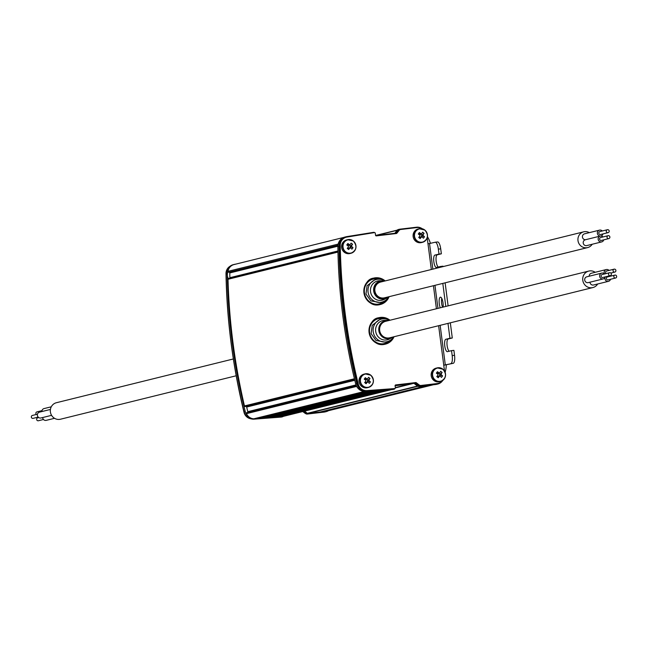 <?xml version="1.0" encoding="UTF-8"?>
<svg xmlns="http://www.w3.org/2000/svg" width="648" height="648" viewBox="0 0 648 648"><rect width="100%" height="100%" fill="white"/><g stroke="black" fill="none" stroke-linecap="round" stroke-linejoin="round"><path stroke-width="0.97" d="M305.654 413.602A2.495 2.373 -103.9 0 1 305.006 413.246L302.786 411.553M250.946 418.81A8.497 8.084 -103.9 0 1 244.013 412.339A602.105 572.856 -103.9 0 1 225.998 273.659A8.497 8.084 -103.9 0 1 229.894 266.352M228.031 271.747A6.998 6.658 76.1 0 0 228.38 278.6M281.613 416.988A1.247 1.191 -103.9 0 1 281.256 417.077L254.202 419.151A9.995 9.509 -103.9 0 1 244.061 411.512A574.622 546.71 -103.9 0 1 226.233 274.258A9.995 9.509 -103.9 0 1 233.369 264.643L234.495 264.368A9.995 9.509 -103.9 0 1 235.232 264.214L235.751 264.133M328.415 410.711A8.748 8.319 -103.9 0 1 326.211 411.618L325.094 411.901A8.748 8.319 -103.9 0 1 324.122 412.079L307.322 414.056A2.495 2.373 -103.9 0 1 305.564 413.529L303.062 411.48M283.152 416.405A1.247 1.191 -103.9 0 1 282.374 416.802L255.32 418.867A9.995 9.509 -103.9 0 1 252.307 418.6A8.748 8.319 -103.9 0 1 250.282 417.814A9.995 9.509 -103.9 0 1 245.179 411.229A574.622 546.71 -103.9 0 1 227.359 273.983A9.995 9.509 -103.9 0 1 230.615 266.409A8.748 8.319 -103.9 0 1 232.381 265.178A9.995 9.509 -103.9 0 1 234.495 264.368M326.211 411.618A8.748 8.319 -103.9 0 1 325.239 411.796L308.448 413.78A2.495 2.373 -103.9 0 1 306.682 413.254L304.179 411.205M232.381 265.178A8.748 8.319 -103.9 0 1 233.758 264.627A0.753 0.713 -103.9 0 1 233.815 264.611M247.471 412.484A0.753 0.713 76.1 0 0 247.787 411.674A600.105 570.953 -103.9 0 1 246.669 407.033A0.753 0.713 76.1 0 0 245.876 406.458L245.252 406.531A0.753 0.713 -103.9 0 1 244.458 405.948A602.105 572.856 -103.9 0 1 228.007 279.272A0.753 0.713 -103.9 0 1 228.623 278.527L337.948 251.489L228.541 278.543M229.643 278.267A0.753 0.713 76.1 0 0 229.87 277.709A600.105 570.953 -103.9 0 1 229.773 272.946A0.753 0.713 76.1 0 0 228.963 272.201L228.785 272.225A0.753 0.713 -103.9 0 1 227.983 271.334A8.748 8.319 -103.9 0 1 230.615 266.409M250.282 417.814A8.748 8.319 -103.9 0 1 246.467 413.651A0.753 0.713 -103.9 0 1 247.018 412.606L356.262 385.592L246.937 412.622M427.453 236.625L428.425 238.44A24.98 23.774 -103.9 0 1 430.442 243.413M394.972 388.492A1.247 1.191 -103.9 0 1 394 389.197L366.946 391.271A9.995 9.509 -103.9 0 1 356.813 383.624A574.622 546.71 -103.9 0 1 338.985 246.378A9.995 9.509 -103.9 0 1 346.121 236.763A9.995 9.509 -103.9 0 1 346.866 236.609L373.629 232.332A1.247 1.191 -103.9 0 1 374.544 232.583M442.722 380.481A8.748 8.319 -103.9 0 1 437.846 384.021A8.748 8.319 -103.9 0 1 436.874 384.191L420.074 386.176A2.495 2.373 -103.9 0 1 418.308 385.649L415.336 383.211L395.086 385.601M446.278 364.929A24.98 23.774 -103.9 0 1 445.581 370.543L445.152 372.333M375.662 235.556L395.855 233.175L398.107 230.129A2.495 2.373 -103.9 0 1 399.686 229.206L416.486 227.221A8.748 8.319 -103.9 0 1 422.221 228.736M395.369 385.066L414.995 382.749A0.753 0.713 -103.9 0 1 415.506 382.895L418.503 385.179A2.495 2.373 76.1 0 0 420.196 385.657L436.42 383.746A8.748 8.319 76.1 0 0 437.392 383.567A8.748 8.319 76.1 0 0 437.765 383.462M345.935 237.298A8.497 8.084 76.1 0 0 345.562 237.379A8.497 8.084 76.1 0 0 339.495 245.592A602.105 572.856 76.1 0 0 357.51 384.272A8.497 8.084 76.1 0 0 366.112 390.801L393.96 388.751A0.753 0.713 76.1 0 0 394.178 388.695M399.938 229.676A2.495 2.373 76.1 0 0 398.415 230.534L396.09 233.45A0.753 0.713 -103.9 0 1 395.969 233.572M254.17 418.721A0.753 0.713 -103.9 0 1 253.781 418.819A8.748 8.319 -103.9 0 1 252.307 418.6M433.318 384.758L327.434 410.945A0.753 0.713 -103.9 0 1 326.454 410.459M320.225 411.99A0.753 0.713 -103.9 0 1 320.055 412.031L307.832 413.473A0.753 0.713 -103.9 0 1 307.298 413.319L304.601 411.107M282.698 416.51A0.753 0.713 -103.9 0 1 282.479 416.567L281.062 416.68A0.753 0.713 -103.9 0 1 280.309 416.162M276.996 416.972A0.753 0.713 -103.9 0 1 276.785 417.029L275.36 417.142A0.753 0.713 -103.9 0 1 274.614 416.624M271.301 417.434A0.753 0.713 -103.9 0 1 271.091 417.482L269.665 417.604A0.753 0.713 -103.9 0 1 268.92 417.085M265.607 417.895A0.753 0.713 -103.9 0 1 265.397 417.944L263.971 418.065A0.753 0.713 -103.9 0 1 263.226 417.547M259.913 418.357A0.753 0.713 -103.9 0 1 259.694 418.406L258.269 418.527A0.753 0.713 -103.9 0 1 257.507 417.928M393.247 389.383A1.247 1.191 -103.9 0 1 392.882 389.48L365.828 391.546A9.995 9.509 -103.9 0 1 362.815 391.271A8.748 8.319 -103.9 0 1 360.79 390.485A9.995 9.509 -103.9 0 1 355.687 383.908A574.622 546.71 -103.9 0 1 337.867 246.653A9.995 9.509 -103.9 0 1 341.123 239.08A8.748 8.319 -103.9 0 1 342.889 237.848A9.995 9.509 -103.9 0 1 345.003 237.038L346.121 236.763M394.851 233.296L396.989 230.405A2.495 2.373 -103.9 0 1 398.569 229.481M362.815 391.271A9.995 9.509 -103.9 0 1 360.79 390.485M415.336 383.211L395.094 385.746A0.753 0.713 -103.9 0 1 395.701 384.928L415.741 382.571A0.753 0.713 -103.9 0 1 416.251 382.709L419.248 385.001A2.495 2.373 76.1 0 0 420.949 385.471L437.165 383.559A8.748 8.319 76.1 0 0 438.145 383.381A8.748 8.319 76.1 0 0 442.406 380.692M437.846 384.021L436.72 384.296A8.748 8.319 -103.9 0 1 435.748 384.475L418.956 386.451A2.495 2.373 -103.9 0 1 417.19 385.925L414.218 383.495M341.123 239.08A9.995 9.509 -103.9 0 1 342.889 237.848M443.759 365.278L453.268 363.293L443.75 365.189L444.504 370.988M422.042 228.695A8.748 8.319 76.1 0 0 416.907 227.578L400.691 229.489A2.495 2.373 76.1 0 0 399.16 230.348L396.843 233.264A0.753 0.713 -103.9 0 1 396.382 233.523L376.342 235.88A0.753 0.713 -103.9 0 1 375.54 235.224L375.281 233.239A0.753 0.713 76.1 0 0 374.447 232.591L346.923 237.071A8.497 8.084 76.1 0 0 346.307 237.192A8.497 8.084 76.1 0 0 340.241 245.406A602.105 572.856 76.1 0 0 358.255 384.086A8.497 8.084 76.1 0 0 366.865 390.614L394.705 388.565A0.753 0.713 76.1 0 0 395.353 387.739L395.094 385.754M435.318 242.231L437.513 241.971A7.493 2.292 83.3 0 1 437.594 241.955A7.493 2.292 83.3 0 1 440.713 248.848L438.356 249.124A7.493 2.292 83.3 0 0 435.237 242.239A7.493 2.292 83.3 0 0 435.148 242.255L427.996 243.867L427.202 237.784M438.25 267.041A6.245 1.912 -96.7 0 1 436.088 260.504A6.245 1.912 -96.7 0 1 437.254 254.818L441.361 253.797L440.713 248.848M449.185 351.216A6.245 1.912 -96.7 0 1 447.023 344.679A6.245 1.912 -96.7 0 1 448.181 338.993L452.288 337.981L450.32 322.817M448.116 305.856L445.127 282.828M443.021 266.62L442.965 266.182L440.6 266.458L440.697 267.195M453.268 363.293A7.493 2.292 83.3 0 0 454.54 355.307L453.9 350.357L451.535 350.641L452.183 355.59A7.493 2.292 83.3 0 1 450.903 363.569M441.766 298.38A6.245 1.912 -96.7 0 0 441.653 303.556A6.245 1.912 -96.7 0 0 442.535 307.241M421.427 242.579A6.998 6.658 -103.9 0 1 413.286 237.387A6.998 6.658 -103.9 0 1 418.065 229.003L419.143 228.736A6.998 6.658 -103.9 0 1 427.364 237.055A6.998 6.658 -103.9 0 1 414.356 237.128A6.998 6.658 -103.9 0 1 419.143 228.736L424.885 230.072C428.935 235.289 428.142 239.371 422.496 242.32L421.427 242.579M439.498 381.729A6.998 6.658 -103.9 0 1 431.357 376.537A6.998 6.658 -103.9 0 1 436.136 368.145L437.214 367.878A6.998 6.658 -103.9 0 1 445.435 376.204A6.998 6.658 -103.9 0 1 432.427 376.269A6.998 6.658 -103.9 0 1 437.214 367.878L442.957 369.222C447.007 374.439 446.213 378.513 440.567 381.461L439.498 381.729M367.359 387.723A6.998 6.658 -103.9 0 1 359.219 382.531A6.998 6.658 -103.9 0 1 364.006 374.139L365.075 373.872A6.998 6.658 -103.9 0 1 373.297 382.199A6.998 6.658 -103.9 0 1 360.296 382.263A6.998 6.658 -103.9 0 1 365.075 373.872L370.818 375.216C374.868 380.433 374.074 384.515 368.437 387.455L367.359 387.723M390.809 339.9A12.863 12.239 -103.9 0 1 378.084 343.181A12.863 12.239 -103.9 0 1 369.579 332.456A12.863 12.239 -103.9 0 1 385.625 318.946M385.657 300.291A12.863 12.239 -103.9 0 1 372.94 303.564A12.863 12.239 -103.9 0 1 364.435 292.847A12.863 12.239 -103.9 0 1 380.481 279.329M349.936 253.53A6.998 6.658 -103.9 0 1 341.796 248.338A6.998 6.658 -103.9 0 1 346.575 239.946L347.644 239.679A6.998 6.658 -103.9 0 1 355.874 248.006A6.998 6.658 -103.9 0 1 342.865 248.071A6.998 6.658 -103.9 0 1 347.644 239.679L353.395 241.024C357.437 246.24 356.643 250.322 351.005 253.263L349.936 253.53M447.995 323.393L449.931 338.256L445.824 339.277A6.245 1.912 -96.7 0 0 444.747 345.805A6.245 1.912 -96.7 0 0 447.355 351.67A6.245 1.912 -96.7 0 0 447.428 351.653L451.535 350.641M442.803 283.403L445.792 306.431M438.356 249.124L438.996 254.081L434.889 255.093A6.245 1.912 -96.7 0 0 433.812 261.622A6.245 1.912 -96.7 0 0 436.428 267.486A6.245 1.912 -96.7 0 0 436.493 267.47L440.6 266.458M443.094 307.103A6.245 1.912 -96.7 0 0 442.552 300.502A6.245 1.912 -96.7 0 0 440.429 297.173A6.245 1.912 -96.7 0 0 439.295 303.831A6.245 1.912 -96.7 0 0 440.284 307.8M441.361 253.797L438.996 254.081M452.288 337.981L449.931 338.256M236.204 375.767L60.475 419.224A8.497 8.084 -103.9 0 1 59.527 419.394A8.497 8.084 -103.9 0 1 50.479 412.42A8.497 8.084 -103.9 0 1 56.392 402.724L233.361 358.968M394.057 336.725A13.616 12.952 -103.9 0 1 385.455 344.129A13.616 12.952 -103.9 0 1 369.311 332.432A13.616 12.952 -103.9 0 1 378.918 317.698A13.616 12.952 -103.9 0 1 389.975 320.234M389.084 296.687A13.616 12.952 -103.9 0 1 380.311 304.519A13.616 12.952 -103.9 0 1 364.168 292.815A13.616 12.952 -103.9 0 1 373.774 278.081A13.616 12.952 -103.9 0 1 385.187 280.924M441.434 371.879A12.272 7.881 29.9 0 1 442.122 372.479A12.458 2.373 129.3 0 1 441.118 373.969L441.207 374.666A12.458 3.013 36.5 0 1 442.568 375.897A12.272 7.314 137.2 0 1 441.482 377.363A12.458 3.013 -143.5 0 0 440.13 376.124L439.457 376.204A12.458 2.373 129.3 0 1 438.226 377.744A12.272 2.576 -138.3 0 1 436.801 376.577A12.458 2.373 -50.7 0 0 438.032 375.038L437.943 374.341A12.458 3.013 -143.5 0 0 436.355 373.159A12.272 3.143 -57.3 0 1 437.44 371.701A12.458 3.013 36.5 0 1 439.028 372.875L439.692 372.803A12.458 2.373 -50.7 0 0 440.697 371.312A12.272 7.881 -150.1 0 1 441.434 371.879M440.13 376.124L438.186 376.52L437.384 375.864M437.279 373.831L439.692 372.803M423.363 232.737A12.272 7.881 29.9 0 1 424.051 233.337A12.458 2.373 129.3 0 1 423.047 234.819L423.136 235.516A12.458 3.013 36.5 0 1 424.497 236.755A12.272 7.314 137.2 0 1 423.411 238.213A12.458 3.013 -143.5 0 0 422.05 236.982L421.386 237.063A12.458 2.373 129.3 0 1 420.155 238.602A12.272 2.576 -138.3 0 1 418.73 237.435A12.458 2.373 -50.7 0 0 419.961 235.896L419.872 235.192A12.458 3.013 -143.5 0 0 418.284 234.017A12.272 3.143 -57.3 0 1 419.369 232.551A12.458 3.013 36.5 0 1 420.957 233.734L421.621 233.653A12.458 2.373 -50.7 0 0 422.626 232.17A12.272 7.881 -150.1 0 1 423.363 232.737M422.05 236.982L420.115 237.371L419.313 236.714M419.207 234.689L421.621 233.653M369.295 377.881A12.272 7.881 29.9 0 1 369.984 378.473A12.458 2.373 129.3 0 1 368.979 379.963L369.068 380.66A12.458 3.013 36.5 0 1 370.429 381.899A12.272 7.314 137.2 0 1 369.352 383.357A12.458 3.013 -143.5 0 0 367.991 382.118L367.319 382.199A12.458 2.373 129.3 0 1 366.088 383.738A12.272 2.576 -138.3 0 1 364.662 382.579A12.458 2.373 -50.7 0 0 365.901 381.032L365.804 380.336A12.458 3.013 -143.5 0 0 364.216 379.153A12.272 3.143 -57.3 0 1 365.302 377.695A12.458 3.013 36.5 0 1 366.889 378.877L367.554 378.796A12.458 2.373 -50.7 0 0 368.566 377.306A12.272 7.881 -150.1 0 1 369.295 377.881M367.991 382.118L366.047 382.514L365.245 381.858M365.14 379.825L367.554 378.796M393.587 336.847A11.632 11.065 -103.9 0 1 381.842 341.69A11.632 11.065 -103.9 0 1 373.208 331.711A11.632 11.065 -103.9 0 1 377.897 320.711A11.632 11.065 -103.9 0 1 389.513 320.355M388.703 296.776A11.632 11.065 -103.9 0 1 376.95 302.138A11.632 11.065 -103.9 0 1 368.064 292.094A11.632 11.065 -103.9 0 1 372.965 280.957A11.632 11.065 -103.9 0 1 384.807 281.013M351.864 243.689A12.272 7.881 29.9 0 1 352.561 244.28A12.458 2.373 129.3 0 1 351.548 245.77L351.645 246.467A12.458 3.013 36.5 0 1 352.998 247.698A12.272 7.314 137.2 0 1 351.921 249.164A12.458 3.013 -143.5 0 0 350.56 247.925L349.896 248.006A12.458 2.373 129.3 0 1 348.656 249.545A12.272 2.576 -138.3 0 1 347.231 248.378A12.458 2.373 -50.7 0 0 348.47 246.839L348.381 246.143A12.458 3.013 -143.5 0 0 346.785 244.96A12.272 3.143 -57.3 0 1 347.871 243.502A12.458 3.013 36.5 0 1 349.458 244.677L350.131 244.604A12.458 2.373 -50.7 0 0 351.135 243.113A12.272 7.881 -150.1 0 1 351.864 243.689M350.56 247.925L348.624 248.322L347.822 247.666M347.717 245.633L350.131 244.604M41.893 411.553A2.997 2.851 -103.9 0 1 44.032 408.588L51.289 406.798M54.537 418.3L46.243 420.358A2.997 2.851 -103.9 0 1 42.663 417.539M51.581 415.336L40.946 417.96A2.997 2.851 -103.9 0 1 37.422 415.562A2.997 2.851 -103.9 0 1 39.504 412.144L50.431 409.439M442.568 375.897L439.935 374.981L439.036 376.188M438.753 376.367A0.47 0.446 76.1 0 0 438.202 376.496M438.226 377.744L438.186 376.52M437.44 371.701L437.781 373.216A0.47 0.446 76.1 0 0 438.404 373.135M438.534 373.208L439.83 374.301A0.47 0.446 76.1 0 0 439.911 374.957L439.935 374.981M442.122 372.479L439.846 374.277M424.497 236.755L421.864 235.832L420.965 237.047M420.682 237.225A0.47 0.446 76.1 0 0 420.131 237.346M420.155 238.602L420.115 237.371M419.369 232.551L419.71 234.066A0.47 0.446 76.1 0 0 420.333 233.993M420.463 234.058L421.759 235.159A0.47 0.446 76.1 0 0 421.84 235.815L423.136 235.516M424.051 233.337L421.775 235.135L423.047 234.819M370.429 381.899L367.797 380.975L366.906 382.182M366.614 382.361A0.47 0.446 76.1 0 0 366.063 382.49M366.088 383.738L366.047 382.514M365.302 377.695L365.642 379.21A0.47 0.446 76.1 0 0 366.266 379.137M366.395 379.202L367.691 380.295A0.47 0.446 76.1 0 0 367.772 380.951L367.797 380.975M369.984 378.473L367.708 380.271M375.686 331.314A9.874 9.396 -103.9 0 1 385.074 320.371L387.553 320.444A9.185 8.74 -103.9 0 1 388.695 320.558L387.553 320.444A9.185 8.74 -103.9 0 0 378.829 330.618A9.185 8.74 -103.9 0 0 391.813 337.673L389.659 338.896A9.874 9.396 -103.9 0 1 375.686 331.314M370.543 291.697A9.874 9.396 -103.9 0 1 379.931 280.754L382.409 280.827A9.185 8.74 -103.9 0 1 384.377 281.119L382.409 280.827A9.185 8.74 -103.9 0 0 373.685 291.009A9.185 8.74 -103.9 0 0 386.67 298.064L384.507 299.279A9.874 9.396 -103.9 0 1 370.543 291.697M352.998 247.698L350.374 246.783L349.475 247.99M349.183 248.168A0.47 0.446 76.1 0 0 348.64 248.297L348.656 249.545M347.871 243.502L348.187 244.993M348.211 245.017A0.47 0.446 76.1 0 0 348.843 244.944M348.972 245.009L350.26 246.102A0.47 0.446 76.1 0 0 350.349 246.758L351.645 246.467M352.561 244.28L350.276 246.078M36.361 414.469A1.499 1.426 -103.9 0 1 36.928 411.893L41.99 410.638M43.481 419.491L38.418 420.746A1.499 1.426 -103.9 0 1 36.653 419.548A1.499 1.426 -103.9 0 1 37.697 417.839L38.75 417.579M38.192 417.101L33.121 418.357A1.499 1.426 -103.9 0 1 31.355 417.158A1.499 1.426 -103.9 0 1 32.4 415.441L37.471 414.194M595.188 272.298A8.497 8.084 76.1 0 0 589.721 270.904A8.497 8.084 76.1 0 0 588.781 271.075L385.673 321.303A8.497 8.084 76.1 0 0 379.679 330.496A8.497 8.084 76.1 0 0 389.756 337.794L592.855 287.566A8.497 8.084 76.1 0 0 597.683 283.994M588.781 271.075A8.497 8.084 76.1 0 0 582.973 281.264A8.497 8.084 76.1 0 0 592.855 287.566M587.623 247.593L384.523 297.813A8.116 7.727 -103.9 0 1 374.892 290.839A8.116 7.727 -103.9 0 1 380.619 282.05L583.726 231.822A8.116 7.727 76.1 0 0 578.17 241.566A8.116 7.727 76.1 0 0 592.183 244.256M589.98 282.196A2.997 2.851 76.1 0 0 593.56 285.007L608.496 281.321A2.997 2.851 76.1 0 0 610.529 279.272M591.681 273.189A2.997 2.851 76.1 0 0 589.21 276.21M587.161 276.736A2.997 2.851 76.1 0 0 584.771 280.39A2.997 2.851 76.1 0 0 588.263 282.617L603.199 278.924A2.997 2.851 76.1 0 0 605.232 276.874M589.316 232.648A8.116 7.727 76.1 0 0 583.726 231.822M605.289 276.866A2.997 2.851 76.1 0 0 608.496 281.321M609.809 276.356A2.997 2.851 76.1 0 0 609.25 275.886M609.039 270.419A2.997 2.851 76.1 0 0 604.56 273.958M604.519 273.966A2.997 2.851 76.1 0 0 599.708 276.696A2.997 2.851 76.1 0 0 603.199 278.924M585.67 239.711A2.997 2.851 76.1 0 0 583.289 243.365A2.997 2.851 76.1 0 0 586.78 245.592L601.709 241.898A2.997 2.851 76.1 0 0 603.75 239.849M584.901 233.766A2.997 2.851 76.1 0 0 582.463 237.176A2.997 2.851 76.1 0 0 585.533 239.72M607.581 276.923A1.499 1.426 76.1 0 0 606.39 278.753A1.499 1.426 76.1 0 0 608.132 279.863L615.6 278.016A1.499 1.426 76.1 0 0 615.049 275.076A1.499 1.426 76.1 0 0 613.859 276.907A1.499 1.426 76.1 0 0 615.6 278.016M606.812 270.977A1.499 1.426 76.1 0 0 606.074 273.578M602.284 274.533A1.499 1.426 76.1 0 0 601.093 276.356A1.499 1.426 76.1 0 0 602.834 277.474L610.303 275.627A1.499 1.426 76.1 0 0 609.752 272.687A1.499 1.426 76.1 0 0 608.561 274.509A1.499 1.426 76.1 0 0 610.303 275.627M603.029 236.941A2.997 2.851 76.1 0 0 598.226 239.671A2.997 2.851 76.1 0 0 601.709 241.898M602.259 230.996A2.997 2.851 76.1 0 0 597.448 233.726A2.997 2.851 76.1 0 0 602.98 233.904M614.272 269.131A1.499 1.426 76.1 0 0 613.081 270.961A1.499 1.426 76.1 0 0 614.831 272.071A1.499 1.426 76.1 0 0 614.272 269.131M600.801 237.5A1.499 1.426 76.1 0 0 599.611 239.331A1.499 1.426 76.1 0 0 601.352 240.44L608.82 238.594A1.499 1.426 76.1 0 0 608.27 235.653A1.499 1.426 76.1 0 0 607.071 237.484A1.499 1.426 76.1 0 0 608.82 238.594M600.024 231.555A1.499 1.426 76.1 0 0 598.833 233.385A1.499 1.426 76.1 0 0 600.583 234.503L608.043 232.656A1.499 1.426 76.1 0 0 607.492 229.708A1.499 1.426 76.1 0 0 606.301 231.539A1.499 1.426 76.1 0 0 608.043 232.656M376.512 319.294A12.741 12.126 -103.9 0 1 377.938 318.84A12.741 12.126 -103.9 0 1 383.454 318.824M388.938 341.018A12.741 12.126 -103.9 0 1 384.062 343.578A12.741 12.126 -103.9 0 1 382.579 343.837M371.369 279.677A12.741 12.126 -103.9 0 1 372.794 279.223A12.741 12.126 -103.9 0 1 378.302 279.207M383.794 301.409A12.741 12.126 -103.9 0 1 378.91 303.961A12.741 12.126 -103.9 0 1 377.436 304.228M227.359 273.983L226.233 274.258M325.239 411.796L324.122 412.079M308.448 413.78L307.322 414.056M306.682 413.254L305.564 413.529M282.374 416.802L281.256 417.077M255.32 418.867L254.202 419.151M245.179 411.229L244.061 411.512M343.886 237.395L233.758 264.627L343.886 237.395M338.151 244.094L227.983 271.334M397.054 230.324L376.107 235.508M397.24 230.121L375.613 235.467L397.248 230.113M354.804 380.295L246.669 407.033M354.626 379.566L245.876 406.458M354.61 379.485L245.252 406.531M354.432 378.756L244.458 405.948M337.964 252.08L228.007 279.272M337.94 250.979L229.87 277.709M337.867 246.216L229.773 272.946M337.94 245.252L228.963 272.201M337.94 245.228L228.785 272.225M356.667 386.402L246.467 413.651M364.168 391.522L253.781 418.819M355.995 384.912L247.787 411.674M338.985 246.378L337.867 246.653M356.813 383.624L355.687 383.908M366.946 391.271L365.828 391.546M394 389.197L392.882 389.48M418.308 385.649L417.19 385.925M420.074 386.176L418.956 386.451M436.874 384.191L435.748 384.475M398.107 230.129L396.989 230.405M436.42 383.746L437.165 383.559M420.196 385.657L420.949 385.471M418.503 385.179L419.248 385.001M415.506 382.895L416.251 382.709M414.995 382.749L415.741 382.571M393.96 388.751L394.705 388.565M366.112 390.801L366.865 390.614M357.51 384.272L358.255 384.086M339.495 245.592L340.241 245.406M396.09 233.45L396.843 233.264M398.415 230.534L399.16 230.348M427.648 385.43L320.055 412.031M417.79 386.281L307.832 413.473M417.409 386.087L307.298 413.319M412.209 383.729L395.353 387.901M409.973 383.989L395.329 387.609M391.635 389.57L282.479 416.567M390.25 389.675L281.062 416.68M386.087 389.999L276.785 417.029M384.701 390.104L275.36 417.142M380.546 390.42L271.091 417.482M379.161 390.525L269.665 417.604M374.998 390.841L265.397 417.944M373.613 390.947L263.971 418.065M369.457 391.271L259.694 418.406M368.072 391.376L258.269 418.527M427.996 243.867L431.325 269.511M433.431 285.719L436.42 308.756M438.623 325.709L443.75 365.189M429.551 243.64L432.856 269.131M434.962 285.339L437.959 308.375M440.154 325.328L445.306 364.954M437.254 254.818L434.889 255.093M448.181 338.993L445.824 339.277M454.54 355.307L452.183 355.59M385.341 344.161A13.616 12.952 -103.9 0 1 385.236 344.185A13.616 12.952 -103.9 0 1 369.093 332.489A13.616 12.952 -103.9 0 1 378.699 317.747A13.616 12.952 -103.9 0 1 378.805 317.723M380.198 304.544A13.616 12.952 -103.9 0 1 380.093 304.568A13.616 12.952 -103.9 0 1 363.949 292.872A13.616 12.952 -103.9 0 1 373.556 278.138A13.616 12.952 -103.9 0 1 373.661 278.114M442.924 369.368A6.764 6.44 -103.9 0 1 441.515 380.919A6.764 6.44 -103.9 0 1 432.613 373.637A6.764 6.44 -103.9 0 1 442.924 369.368M424.853 230.218A6.764 6.44 -103.9 0 1 423.444 241.777A6.764 6.44 -103.9 0 1 414.542 234.487A6.764 6.44 -103.9 0 1 424.853 230.218M370.786 375.362A6.764 6.44 -103.9 0 1 369.376 386.921A6.764 6.44 -103.9 0 1 360.474 379.631A6.764 6.44 -103.9 0 1 370.786 375.362M353.363 241.169A6.764 6.44 -103.9 0 1 351.945 252.728A6.764 6.44 -103.9 0 1 343.043 245.438A6.764 6.44 -103.9 0 1 353.363 241.169M441.118 373.969L439.83 374.301M441.207 374.666L439.911 374.957M368.979 379.963L367.691 380.295M369.068 380.66L367.772 380.951M351.548 245.77L350.26 246.102M392.769 337.049A9.185 8.74 -103.9 0 1 391.813 337.673L392.769 337.049M388.274 296.889A9.185 8.74 -103.9 0 1 386.67 298.064L388.282 296.881M386.678 297.278A8.448 8.035 -103.9 0 1 374.584 290.871A8.448 8.035 -103.9 0 1 382.774 281.516M282.56 416.777L281.435 417.053M394.187 389.173L393.069 389.448M399.411 229.254L398.285 229.53M437.392 383.567L438.145 383.381M394.073 388.735L394.818 388.549M345.562 237.379L346.307 237.192M399.662 229.724L400.407 229.546M433.39 384.75L327.321 410.978M427.696 385.422L320.144 412.015M391.692 389.57L282.593 416.543M386.143 389.991L276.899 417.004M380.595 390.412L271.196 417.466M375.054 390.841L265.502 417.928M369.506 391.262L259.808 418.389M364.257 391.53L253.984 418.794M435.237 242.239L437.594 241.955M385.455 344.129L385.236 344.185C377.978 346.113 372.584 342.217 369.06 332.497C369.854 323.352 373.07 318.435 378.699 317.747L378.918 317.698M380.311 304.519L380.093 304.568C372.835 306.504 367.44 302.608 363.917 292.888C364.711 283.735 367.918 278.818 373.556 278.138L373.774 278.081M379.177 319.95L372.244 325.345L371.11 333.688L375.97 340.459L384.637 342.014M374.034 280.341L367.1 285.728L365.966 294.071L370.826 300.85L379.485 302.397M438.453 376.326L439.733 376.026M438.17 373.297L439.449 372.973M420.382 237.184L421.654 236.885M420.09 234.155L421.37 233.823M366.314 382.328L367.594 382.02M366.031 379.299L367.311 378.967M348.883 248.135L350.163 247.828M348.6 245.106L349.88 244.774M591.349 273.245L606.285 269.552M586.821 276.801L601.757 273.108M585.338 239.768L600.275 236.075M584.569 233.823L599.497 230.137M607.411 276.955L614.879 275.108M610.87 273.051L614.831 272.071M606.641 271.01L614.11 269.163M602.114 274.558L609.582 272.711M600.631 237.533L608.099 235.686M599.862 231.587L607.33 229.74"/></g></svg>
